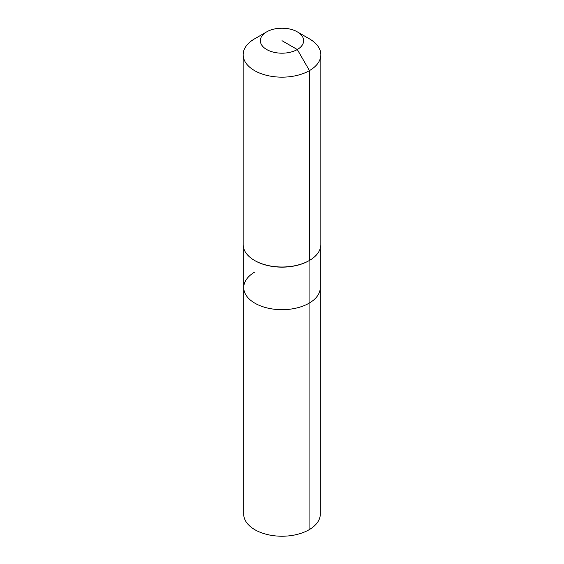 <?xml version="1.0" encoding="UTF-8"?>
<svg xmlns="http://www.w3.org/2000/svg" width="564" height="564" viewBox="0 0 564 564"><rect width="100%" height="100%" fill="white"/><g stroke="black" fill="none" stroke-linecap="round" stroke-linejoin="round"><path stroke-width="0.85" d="M320.289 248.364L320.289 514.121A38.289 22.109 180 0 1 309.072 529.751A38.289 22.109 180 0 1 267.35 534.545A38.289 22.109 180 0 1 243.711 514.121L243.711 287.577A38.289 22.109 180 0 1 254.928 271.947M297.306 31.859A21.643 12.493 180 0 1 297.306 49.526A21.643 12.493 180 0 1 266.694 49.533A21.643 12.493 180 0 1 266.694 31.859A21.643 12.493 180 0 1 297.306 31.859L309.467 38.881A38.846 22.426 180 0 1 320.846 54.743L320.846 244.586A38.846 22.426 180 0 1 309.467 260.441L309.072 260.667L309.072 303.206A38.289 22.109 180 0 0 320.289 287.577A38.289 22.109 180 0 1 309.072 303.206A38.289 22.109 180 0 1 267.35 308A38.289 22.109 180 0 1 243.711 287.577A38.289 22.109 180 0 0 267.35 308A38.289 22.109 180 0 0 309.072 303.206L309.072 529.751M320.846 54.743A38.846 22.426 180 0 1 309.467 70.599L309.467 260.441L309.072 260.667A38.289 22.109 180 0 1 254.928 260.667A38.289 22.109 180 0 1 254.731 260.554M309.072 260.667L309.467 260.441A38.846 22.426 180 0 1 254.533 260.441A38.846 22.426 180 0 1 243.154 244.586L243.154 54.743A38.846 22.426 180 0 1 254.533 38.881L266.694 31.859L254.533 38.881M282 40.693L297.306 49.526L309.467 70.599A38.846 22.426 180 0 1 267.139 75.456A38.846 22.426 180 0 1 243.154 54.743M243.711 248.364L243.711 287.577M254.928 260.667L254.533 260.441"/></g></svg>

